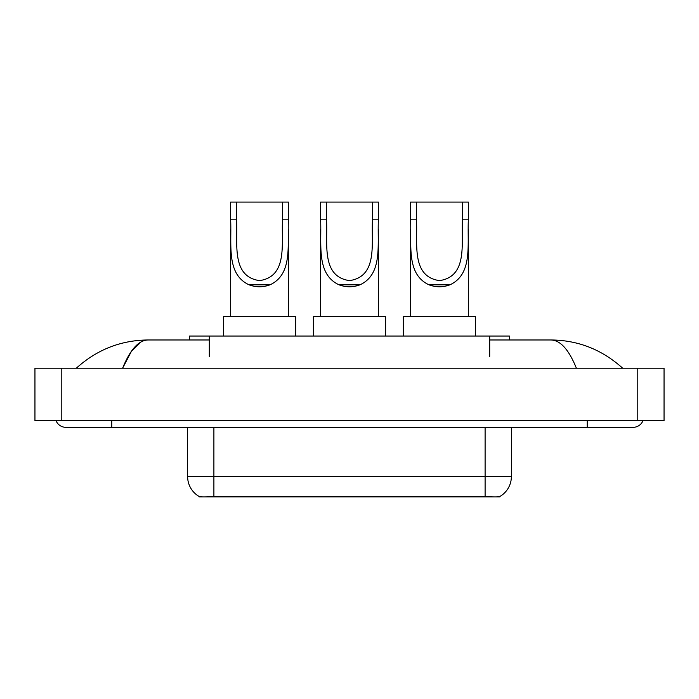 <?xml version="1.0" encoding="UTF-8"?>
<svg xmlns="http://www.w3.org/2000/svg" width="699" height="699" viewBox="0 0 699 699"><rect width="100%" height="100%" fill="white"/><g stroke="black" fill="none" stroke-linecap="round" stroke-linejoin="round"><path stroke-width="1.05" d="M189.612 339.976L189.612 336.036L509.388 336.036L509.388 339.976M499.881 496.465L499.881 496.928L199.119 496.928L199.119 496.456M56.077 420.746A10.511 10.511 0 0 0 65.811 427.316A10.511 10.511 0 0 1 56.077 420.746A10.511 10.511 0 0 0 65.811 427.316L633.189 427.316A10.511 10.511 0 0 0 642.923 420.746A10.511 10.511 0 0 1 633.189 427.316A10.511 10.511 0 0 0 642.923 420.746A10.511 10.511 0 0 1 633.189 427.316M576.395 368.216C568.864 349.675 560.397 340.256 551.013 339.976L489.693 339.976M209.307 339.976L147.987 339.976C138.603 340.256 130.136 349.675 122.605 368.216L131.447 351.239L141.172 341.828M61.215 368.216L664.05 368.216L664.05 420.746L34.95 420.746L34.95 368.216L61.215 368.216L61.215 420.746M551.013 339.976C578.117 340.186 602.014 349.596 622.678 368.216L620.441 366.189M78.559 366.189L76.322 368.216C96.89 349.64 120.778 340.23 147.987 339.976M187.629 427.316L187.629 476.569A22.98 22.98 0 0 0 198.988 496.395C200.692 497.059 205.655 497.059 213.894 496.395L485.106 496.395C493.328 497.059 498.3 497.059 500.012 496.395A22.98 22.98 0 0 0 511.371 476.569L511.371 427.316M236.55 202.072L288.425 202.072L288.425 219.809C287.245 244.667 293.056 274.122 270.015 284.816C263.025 287.429 256.044 287.429 249.054 284.816C226.057 274.113 231.797 244.842 230.644 219.809L230.644 202.072L236.55 202.072L236.55 229.307M230.644 219.809L236.55 219.809C237.861 243.103 230.941 276.577 259.574 280.622C288.198 276.402 281.173 243.103 282.518 219.809L282.518 202.072M288.425 219.809L282.518 219.809L282.518 229.289M230.644 229.508L230.644 316.341M288.425 229.421L288.425 316.341M295.651 336.036L295.651 316.341L223.418 316.341L223.418 336.036M326.52 202.072L378.395 202.072L378.395 219.809C377.215 244.667 383.017 274.122 359.976 284.816C352.995 287.429 346.005 287.429 339.024 284.816C316.027 274.113 321.767 244.842 320.605 219.809L320.605 202.072L326.52 202.072L326.52 229.307M320.605 219.809L326.52 219.809C327.822 243.103 320.902 276.577 349.535 280.622C378.159 276.402 371.143 243.103 372.48 219.809L372.48 202.072M378.395 219.809L372.48 219.809L372.48 229.289M320.605 229.508L320.605 316.341M378.395 229.421L378.395 316.341M385.621 336.036L385.621 316.341L313.379 316.341L313.379 336.036M416.482 202.072L468.356 202.072L468.356 219.809C467.177 244.667 472.987 274.122 449.946 284.816C442.956 287.429 435.975 287.429 428.985 284.816C405.988 274.113 411.728 244.842 410.575 219.809L410.575 202.072L416.482 202.072L416.482 229.307M410.575 219.809L416.482 219.809C417.784 243.103 410.872 276.577 439.505 280.622C468.129 276.402 461.104 243.103 462.45 219.809L462.45 202.072M468.356 219.809L462.45 219.809L462.45 229.289M410.575 229.508L410.575 316.341M468.356 229.421L468.356 316.341M475.582 336.036L475.582 316.341L403.349 316.341L403.349 336.036M482.153 496.928L482.153 496.281M216.847 496.928L216.847 496.281M209.307 356.394L209.307 336.036M489.693 356.394L489.693 336.036M587.221 420.746L587.221 427.316M111.779 420.746L111.779 427.316M637.785 368.216L637.785 420.746M485.106 496.395L485.106 476.569L511.371 476.569M187.629 476.569L213.894 476.569L213.894 496.395M213.894 427.316L213.894 476.569L485.106 476.569L485.106 427.316M249.054 284.816L270.015 284.816M339.024 284.816L359.976 284.816M428.985 284.816L449.946 284.816"/></g></svg>
